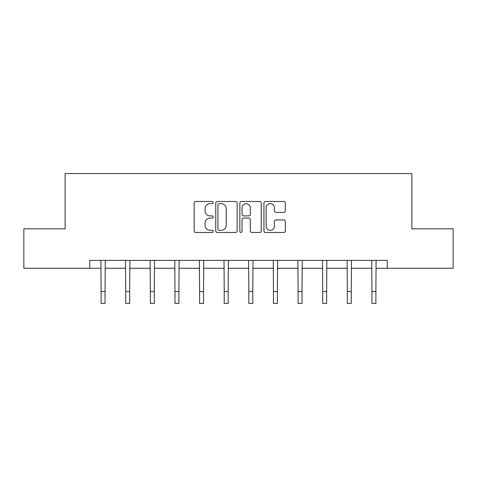 <?xml version="1.0" encoding="UTF-8"?>
<svg xmlns="http://www.w3.org/2000/svg" width="477" height="477" viewBox="0 0 477 477"><rect width="100%" height="100%" fill="white"/><g stroke="black" fill="none" stroke-linecap="round" stroke-linejoin="round"><path stroke-width="0.72" d="M213.249 202.57A1.085 1.085 0 0 0 212.164 201.485L195.701 201.485A1.55 1.55 0 0 0 194.151 203.035L194.151 230.922A1.55 1.55 0 0 0 195.701 232.472L212.164 232.472A1.085 1.085 0 0 0 213.249 231.387A1.085 1.085 0 0 0 212.164 230.302L210.035 230.302A4.955 4.955 0 0 1 205.074 225.347L205.074 223.021A4.955 4.955 0 0 1 210.035 218.067L212.164 218.067A1.085 1.085 0 0 0 213.249 216.981A1.085 1.085 0 0 0 212.164 215.896L210.035 215.896A4.955 4.955 0 0 1 205.074 210.935L205.074 208.616A4.955 4.955 0 0 1 210.035 203.655L212.164 203.655A1.085 1.085 0 0 0 213.249 202.57M283.773 212.408A1.55 1.55 0 0 0 285.324 210.858L285.324 203.035A1.55 1.55 0 0 0 283.773 201.485L265.492 201.485A1.55 1.55 0 0 0 263.948 203.035L263.948 230.922A1.55 1.55 0 0 0 265.492 232.472L283.773 232.472A1.55 1.55 0 0 0 285.324 230.922L285.324 221.471A1.55 1.55 0 0 0 283.773 219.921L275.95 219.921A1.55 1.55 0 0 0 274.4 221.471L274.4 226.158A4.144 4.144 0 0 1 270.256 230.302A4.144 4.144 0 0 1 266.112 226.158L266.112 207.799A4.144 4.144 0 0 1 270.256 203.655A4.144 4.144 0 0 1 274.4 207.799L274.4 210.858A1.55 1.55 0 0 0 275.95 212.408L283.773 212.408M89.742 268.277L23.85 268.277L23.85 228.817L65.122 228.817L65.122 173.574L411.878 173.574L411.878 228.817L453.15 228.817L453.15 268.277L387.258 268.277L387.258 260.382L89.742 260.382L89.742 268.277L101.106 268.277M237.147 203.035A1.55 1.55 0 0 0 235.596 201.485L217.315 201.485A1.55 1.55 0 0 0 215.765 203.035L215.765 230.922A1.55 1.55 0 0 0 217.315 232.472L235.596 232.472A1.55 1.55 0 0 0 237.147 230.922L237.147 203.035M241.404 201.485L259.685 201.485A1.55 1.55 0 0 1 261.235 203.035L261.235 230.922A1.55 1.55 0 0 1 259.685 232.472L251.862 232.472A1.55 1.55 0 0 1 250.312 230.922L250.312 219.611A1.55 1.55 0 0 0 248.761 218.067L243.574 218.067A1.55 1.55 0 0 0 242.024 219.611L242.024 231.387A1.085 1.085 0 0 1 240.939 232.472A1.085 1.085 0 0 1 239.853 231.387L239.853 203.035A1.55 1.55 0 0 1 241.404 201.485M105.053 268.277L125.731 268.277M129.678 268.277L150.35 268.277M154.298 268.277L174.976 268.277M178.917 268.277L199.595 268.277M203.542 268.277L224.214 268.277M228.161 268.277L248.839 268.277M252.786 268.277L273.458 268.277M277.405 268.277L298.083 268.277M302.024 268.277L322.702 268.277M326.65 268.277L347.322 268.277M351.269 268.277L371.947 268.277M375.894 268.277L387.258 268.277M219.021 203.655A1.085 1.085 0 0 0 217.935 204.74L217.935 229.216A1.085 1.085 0 0 0 219.021 230.302L221.262 230.302A4.955 4.955 0 0 0 226.223 225.347L226.223 208.616A4.955 4.955 0 0 0 221.262 203.655L219.021 203.655M250.312 207.877A4.144 4.144 0 0 0 246.168 203.733A4.144 4.144 0 0 0 242.024 207.877L242.024 214.346A1.55 1.55 0 0 0 243.574 215.896L248.761 215.896A1.55 1.55 0 0 0 250.312 214.346L250.312 207.877M100.909 260.382L101.106 291.584L105.053 291.584L105.256 260.382M101.106 291.584L101.106 303.426L105.053 303.426L105.053 291.584M125.529 260.382L125.731 291.584L129.678 291.584L129.875 260.382M125.731 291.584L125.731 303.426L129.678 303.426L129.678 291.584M150.154 260.382L150.35 291.584L154.298 291.584L154.5 260.382M150.35 291.584L150.35 303.426L154.298 303.426L154.298 291.584M174.773 260.382L174.976 291.584L178.917 291.584L179.119 260.382M174.976 291.584L174.976 303.426L178.917 303.426L178.917 291.584M199.392 260.382L199.595 291.584L203.542 291.584L203.739 260.382M199.595 291.584L199.595 303.426L203.542 303.426L203.542 291.584M224.017 260.382L224.214 291.584L228.161 291.584L228.364 260.382M224.214 291.584L224.214 303.426L228.161 303.426L228.161 291.584M248.636 260.382L248.839 291.584L252.786 291.584L252.983 260.382M248.839 291.584L248.839 303.426L252.786 303.426L252.786 291.584M273.261 260.382L273.458 291.584L277.405 291.584L277.608 260.382M273.458 291.584L273.458 303.426L277.405 303.426L277.405 291.584M297.881 260.382L298.083 291.584L302.024 291.584L302.227 260.382M298.083 291.584L298.083 303.426L302.024 303.426L302.024 291.584M322.5 260.382L322.702 291.584L326.65 291.584L326.846 260.382M322.702 291.584L322.702 303.426L326.65 303.426L326.65 291.584M347.125 260.382L347.322 291.584L351.269 291.584L351.471 260.382M347.322 291.584L347.322 303.426L351.269 303.426L351.269 291.584M371.744 260.382L371.947 291.584L375.894 291.584L376.091 260.382M371.947 291.584L371.947 303.426L375.894 303.426L375.894 291.584"/></g></svg>
